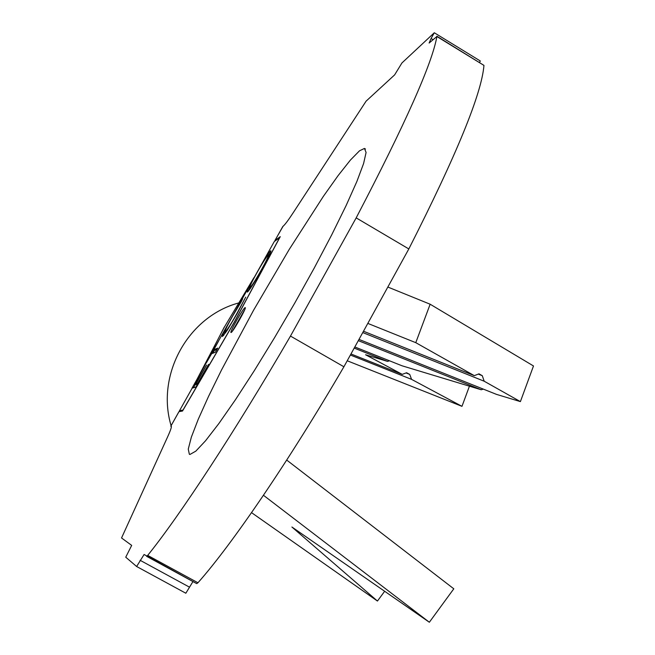 <?xml version="1.0" encoding="UTF-8"?>
<svg xmlns="http://www.w3.org/2000/svg" width="655" height="655" viewBox="0 0 655 655"><rect width="100%" height="100%" fill="white"/><g stroke="black" fill="none" stroke-linecap="round" stroke-linejoin="round"><path stroke-width="0.98" d="M245.06 307.629C243.12 308.268 229.324 332.666 230.994 332.519L231.133 332.494C232.934 332.142 246.976 307.334 245.224 307.596L245.06 307.629M244.765 309.594L232.451 331.094M189.983 454.439L189.361 454.292L188.263 449.125L191.35 437.147L198.26 419.249L208.495 396.496L221.513 369.993L253.501 310.355L289.199 249.465L323.333 196.41L338.095 175.622L350.384 160.09L359.513 150.806L364.45 148.439L366.088 152.468L363.607 163.504L356.909 181.394L346.135 205.531L331.692 234.883L314.277 267.969L294.815 302.97L274.412 337.906L254.23 370.787L235.399 399.804L218.909 423.482L205.531 440.79L195.796 451.156L189.983 454.439M270.941 251.094L270.851 250.783C270.744 252.756 267.723 259.028 261.803 269.614C255.163 281.404 250.406 288.871 247.524 292.015L247.312 292.073C247.025 291.565 248.122 288.847 250.611 283.934L274.216 241.654M253.911 277.72L224.436 326.992L197.466 378.426M182.622 410.849L180.313 411.258L179.396 410.742L182.982 410.063L234.359 321.957L279.595 237.716L274.445 241.433M204.827 365.564L194.568 384.117L195.779 383.773L206.587 365.064L196.156 383.658L197.704 383.216L208.626 364.327L195.853 387.105L192.013 388.169L250.611 283.934M225.623 332.74L224.771 332.355C224.943 330.554 227.539 325.175 232.566 316.218L241.196 301.824L242.637 298.909L238.928 304.763M224.919 332.331C227.195 329.94 231.117 323.791 236.676 313.876L245.715 297.133L236.979 313.892L226.957 330.734L222.389 336.531C222.127 335.95 223.306 333.092 225.926 327.95M217.002 349.385L214.791 350.294L213.833 349.754L218.549 341.099M213.833 349.754L217.697 348.132L215.413 352.21L211.59 353.757L206.497 362.592M270.581 250.881C269.27 252.044 266.732 255.712 262.974 261.885M347.215 360.766L461.971 406.337L411.586 379.376L350.384 355.026M350.965 353.962L402.227 374.365L365.564 354.748L387.563 361.404L354.199 348.1M354.822 346.962L401.998 365.777L481.237 389.758L358.31 340.641M358.989 339.405L496.531 394.392L520.398 401.613L484.201 381.226L362.755 332.568M363.484 331.233L474.31 375.651L415.778 342.671L430.147 304.223L387.842 287.037M367.807 323.398L415.778 342.671M171.315 426.249L170.881 426.094L178.987 411.643L182.524 411.029L234.498 321.883L280.266 236.66L274.969 240.491L275.002 241.032M274.904 240.541L283.075 226.262C284.868 224.829 288.339 220.17 293.497 212.285L366.104 101.148L394.629 74.883L401.933 62.962L434.298 32.75L431.08 38.514L432.914 39.636M479.534 62.397L480.311 60.989L434.298 32.75M431.08 38.514L429.123 43.034L436.893 36.524C432.21 63.388 405.306 123.844 356.181 217.878L290.476 336.072C235.055 431.506 179.56 515.984 147.694 555.391L197.941 582.77L196.721 583.621L146.63 556.332M436.877 36.23L483.955 65.394C481.679 93.599 456.633 154.785 408.826 248.949L356.181 217.878M408.826 248.949L343.908 366.767L290.476 336.072M343.908 366.767C288.601 461.587 231.78 544.714 197.941 582.77M196.737 583.63L144.1 554.49L136.625 566.501L125.744 557.2L131.68 545.394L121.543 537.968L167.688 436.721C170.701 430.081 171.864 426.544 171.168 426.102L171.012 426.086M192.947 581.566L185.84 593.233L136.625 566.501M146.614 556.324L147.694 555.391M224.297 327.058L209.101 356.566M171.373 426.626L170.799 426.208L171.348 426.356M263.457 495.278L429.352 622.25L453.8 588.804L286.71 460.064M238.911 302.897C188.321 316.283 155.734 374.57 171.102 425.668M520.398 401.613L533.489 365.965L430.147 304.223M429.352 622.25L291.901 527.005L377.452 601.044L251.536 512.644M461.971 406.337L469.43 386.188M478.297 374.103L482.285 375.7L484.201 381.226M474.31 375.651L478.993 373.833L482.285 375.7M483.325 389.111L481.237 389.758M389.479 360.782L387.563 361.404M406.034 372.949L409.719 374.414L411.586 379.376M402.227 374.365L406.599 372.736L409.719 374.414M384.649 591.277L377.452 601.044M193.471 387.744L195.288 384.518M195.779 383.773L196.746 384.313L195.526 384.657L194.568 384.117M197.54 384.092L196.156 383.658M212.81 353.258L214.553 350.163M223.658 335.425L224.943 332.453M248.581 290.943L249.801 288.085M268.722 254.934L270.531 252.47M268.321 254.91C265.946 257.538 262.131 263.523 256.866 272.881C252.101 281.396 249.686 286.44 249.629 287.987L249.809 287.938C252.093 285.474 255.9 279.521 261.222 270.073C266.069 261.41 268.509 256.326 268.534 254.828L268.321 254.91M250.48 288.323L249.809 287.938M179.527 410.685L192.202 388.087M483.955 65.394L436.893 36.524M189.262 587.036L140.088 560.287M274.969 240.491L282.862 226.417M364.45 148.439L365.465 149.045M178.88 411.782L170.857 426.102M224.771 332.355L225.574 332.805M268.534 254.828L269.311 255.278M249.629 287.987L250.406 288.437"/></g></svg>
